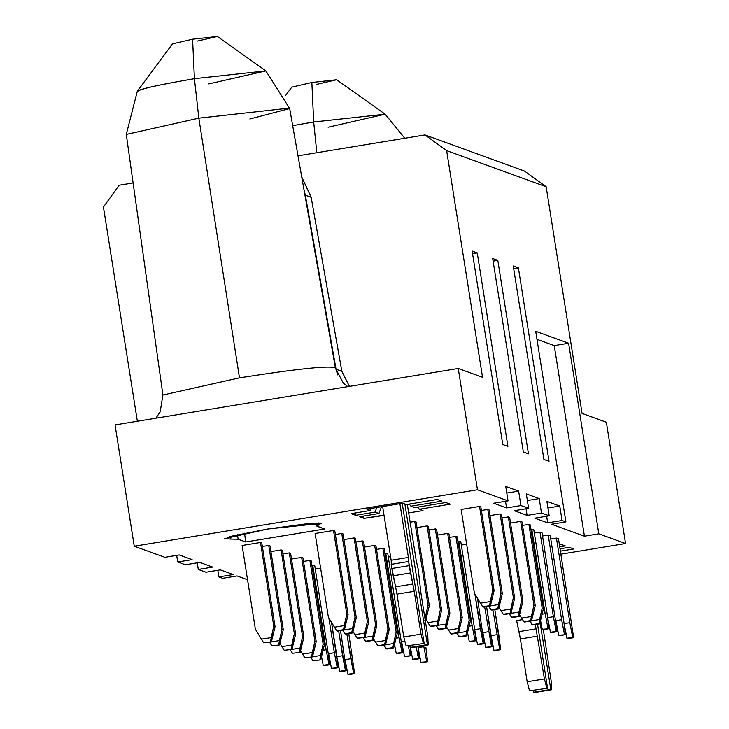 <?xml version="1.0" encoding="UTF-8"?>
<svg xmlns="http://www.w3.org/2000/svg" width="729" height="729" viewBox="0 0 729 729"><rect width="100%" height="100%" fill="white"/><g stroke="black" fill="none" stroke-linecap="round" stroke-linejoin="round"><path stroke-width="1.09" d="M164.836 557.311L134.254 546.212L115.045 424.925L458.249 368.482L482.543 377.303L446.64 150.621L424.98 134.92L297.997 155.806L424.98 134.92L524.497 171.042L546.158 186.742L446.64 150.621L482.543 377.303L458.249 368.482L115.045 424.925L134.254 546.212L477.459 489.77L458.249 368.482L477.459 489.77L508.031 500.869L493.661 503.229L508.031 500.869L505.744 486.425L508.031 500.869L477.459 489.77L134.254 546.212L164.836 557.311L179.206 554.942L164.836 557.311M137.362 421.262L103.436 207.063L137.362 421.262M222.7 578.316L218.864 576.921L217.816 570.297L218.864 576.921L233.234 574.561L218.864 576.921L222.7 578.316L237.071 575.946L222.7 578.316M205.97 572.238L198.297 569.458L197.24 562.824L198.297 569.458L212.668 567.089L198.297 569.458L205.97 572.238L220.34 569.878L205.97 572.238M185.403 564.775L177.73 561.986L176.673 555.361L177.73 561.986L192.101 559.626L179.206 554.942L192.101 559.626L177.73 561.986L185.403 564.775L199.773 562.414L185.403 564.775M301.724 176.919L311.165 197.304L341.837 371.334L349.428 386.379L341.837 371.334L311.165 197.304L301.724 176.919M133.106 182.924L119.146 185.221L103.436 207.063L119.146 185.221L133.106 182.924M536.991 339.322L554.25 345.592L568.62 343.222L535.715 331.285L568.62 343.222L598.81 533.81L625.564 543.524L606.355 422.246L582.061 413.425L546.158 186.742L582.061 413.425L606.355 422.246L625.564 543.524L560.938 554.158L625.564 543.524L598.81 533.81L568.62 343.222L554.25 345.592L584.439 536.179L598.81 533.81L584.439 536.179L551.525 524.233L565.895 521.873L535.715 331.285L565.895 521.873L551.525 524.233L584.439 536.179L554.25 345.592L536.991 339.322M237.481 534.667L238.128 539.214L245.746 541.975L244.507 533.191L245.746 541.975L238.128 539.214L230.865 539.059L238.128 539.214M230.482 536.344L230.865 539.059L230.482 536.344M267.434 529.054L224.496 538.676L230.865 539.059L229.726 536.544L267.434 529.054L310.007 523.34L319.111 524.543L321.197 523.358L267.434 529.054M318.819 522.884L319.111 524.543L318.819 522.884M316.978 526.247L319.111 524.543L316.978 526.247L324.596 529.008L316.623 525.964M520.925 505.543L518.638 491.109L506.801 493.05L518.638 491.109L520.925 505.543L528.598 508.332L514.227 510.692L528.598 508.332L526.311 493.888L528.598 508.332L520.925 505.543L506.555 507.913L520.925 505.543M505.507 501.279L506.555 507.913L493.661 503.229L506.555 507.913L505.507 501.279M541.492 513.006L539.205 498.572L527.368 500.522L539.205 498.572L541.492 513.006L549.174 515.795L534.794 518.164L549.174 515.795L546.887 501.361L549.174 515.795L541.492 513.006L527.122 515.376L541.492 513.006M526.074 508.751L527.122 515.376L514.227 510.692L527.122 515.376L526.074 508.751M155.86 418.218L160.134 411.958L162.913 395.018L239.486 377.859L198.835 118.162L126.29 134.418L198.835 118.162L239.486 377.859L162.913 395.018L126.29 134.418L137.298 91.262L172.7 43.585M335.285 367.999C330.975 365.284 299.045 368.564 239.486 377.859C299.045 368.564 330.975 365.284 335.285 367.999L343.222 382.935L347.742 386.662M335.367 367.698L289.668 108.539L289.158 108.129L198.835 118.162L289.158 108.129L289.668 108.539L249.847 118.991M289.668 108.539L265.866 70.904L194.406 78.677L198.835 118.162L194.406 78.677C156.006 85.257 137.079 89.64 137.626 91.818C135.813 89.877 154.739 85.493 194.406 78.677L192.584 39.202L172.819 43.776L192.584 39.202L194.406 78.677L265.866 70.904L208.822 83.917M265.866 70.904L217.37 36.45L192.584 39.202L217.37 36.45L197.605 41.024M335.641 369.047L303.957 189.549L305.333 195.19L311.165 197.304L305.333 195.19L336.042 369.229L341.837 371.334L336.042 369.229L337.636 374.897M562.059 520.479L559.772 506.035L547.935 507.985L559.772 506.035L562.059 520.479L565.895 521.873L562.059 520.479L547.689 522.839L562.059 520.479M546.641 516.214L547.689 522.839L534.794 518.164L547.689 522.839L546.641 516.214M441.865 501.105L437.327 499.456L406.427 504.541L402.791 503.22L366.86 509.124L370.505 510.446L351.096 513.644L355.634 515.285L375.034 512.095L376.784 507.493L375.034 512.095L378.925 513.508L359.525 516.697L364.053 518.346L363.689 516.014L364.053 518.346L383.454 515.157L383.846 514.127L383.454 515.157L384.046 515.367L364.053 518.346L359.525 516.697L378.925 513.508L381.504 506.719L378.925 513.508L375.034 512.095L355.634 515.285L355.269 512.952L355.634 515.285L351.096 513.644L370.505 510.446L371.28 508.395L370.505 510.446L366.86 509.124L402.791 503.22L406.427 504.541L437.327 499.456L441.865 501.105L410.965 506.19L441.865 501.105M450.285 504.158L445.756 502.518L414.856 507.594L410.965 506.19L409.261 504.076L410.965 506.19L414.856 507.594L445.756 502.518L450.285 504.158L419.385 509.243L450.285 504.158M477.249 252.908L472.128 251.049L502.773 444.526L507.894 446.376L477.249 252.908L472.547 253.674L477.249 252.908L507.894 446.376L502.773 444.526L472.128 251.049L477.249 252.908M523.34 451.989L528.461 453.848L497.816 260.371L492.695 258.513L523.34 451.989L492.695 258.513L497.816 260.371L493.114 261.146L497.816 260.371L528.461 453.848L523.34 451.989M543.907 459.452L549.028 461.311L518.383 267.835L513.262 265.976L543.907 459.452L513.262 265.976L518.383 267.835L513.681 268.609L518.383 267.835L549.028 461.311L543.907 459.452M505.744 486.425L518.638 491.109L505.744 486.425M526.311 493.888L539.205 498.572L526.311 493.888M546.887 501.361L559.772 506.035L546.887 501.361M408.677 512.924L423.03 510.564L419.385 509.243L417.681 507.129L419.385 509.243L423.03 510.564L408.677 512.924M546.158 186.742L524.497 171.042L424.98 134.92L446.64 150.621L546.158 186.742M565.285 545.903L560.756 544.262L559.407 544.481L560.756 544.262L565.285 545.903L559.772 546.814L565.285 545.903M569.176 547.315L560.091 548.809L569.176 547.315L573.705 548.964L569.176 547.315M560.455 551.142L573.705 548.964L560.455 551.142M404.795 138.237L385.14 114.198L313.68 121.98L316.814 152.707L313.68 121.971L292.684 125.643L313.68 121.971L385.14 114.198L328.105 127.21M385.14 114.198L336.643 79.743L311.857 82.495L313.68 121.971L311.857 82.495L292.092 87.07L311.857 82.495L336.643 79.743L316.878 84.318M284.228 650.277L280.009 643.525L284.228 650.277L291.937 649.439L295.637 634.139L282.378 550.395L281.075 549.93L294.343 633.674L295.637 634.139L294.343 633.674L291.126 649.147L291.782 645.056L281.895 646.687L291.782 645.056L294.343 633.674L281.075 549.93L270.933 551.598L281.075 549.93L282.378 550.395L295.637 634.139L291.937 649.439L284.228 650.277M513.371 597.652L514.665 598.117L501.397 514.373L500.103 513.909L513.371 597.652L510.154 613.125L510.956 613.417L514.665 598.117L513.371 597.652L500.103 513.909L489.961 515.576L500.103 513.909L501.397 514.373L514.665 598.117L510.956 613.417L503.247 614.255L499.037 607.503L503.247 614.255L510.154 613.125L510.81 609.034L500.923 610.665L510.81 609.034L513.371 597.652M440.362 609.654L441.656 610.127L428.388 526.384L427.094 525.91L440.362 609.654L437.145 625.127L437.947 625.427L441.656 610.127L440.362 609.654L427.094 525.91L416.952 527.586L427.094 525.91L428.388 526.384L441.656 610.127L437.947 625.427L430.247 626.266L426.028 619.513L430.247 626.266L437.145 625.127L437.801 621.044L427.914 622.666L437.801 621.044L440.362 609.654M367.352 621.664L368.646 622.138L355.378 538.394L354.084 537.92L367.352 621.664L364.136 637.137L364.937 637.428L368.646 622.138L367.352 621.664L354.084 537.92L343.942 539.588L354.084 537.92L355.378 538.394L368.646 622.138L364.937 637.428L357.237 638.267L353.018 631.514L357.237 638.267L364.136 637.137L364.792 633.054L354.905 634.677L364.792 633.054L367.352 621.664M292.447 653.266L290.124 649.667L292.447 653.266L300.157 652.428L303.865 637.128L290.598 553.384L289.304 552.919L302.571 636.654L303.865 637.128L302.571 636.654L299.346 652.127L300.011 648.045L291.955 649.366L300.011 648.045L302.571 636.654L289.304 552.919L282.934 553.958L289.304 552.919L290.598 553.384L303.865 637.128L300.157 652.428L292.447 653.266M521.6 600.632L522.893 601.106L509.626 517.362L508.332 516.888L521.6 600.632L518.374 616.105L519.185 616.406L522.893 601.106L521.6 600.632L508.332 516.888L501.962 517.936L508.332 516.888L509.626 517.362L522.893 601.106L519.185 616.406L512.287 617.536L509.152 613.645L511.476 617.244L518.374 616.105L519.03 612.023L510.983 613.344L519.03 612.023L521.6 600.632M448.59 612.642L449.884 613.116L436.616 529.372L435.322 528.899L448.59 612.642L445.364 628.116L446.175 628.407L449.884 613.116L448.59 612.642L435.322 528.899L428.953 529.947L435.322 528.899L436.616 529.372L449.884 613.116L446.175 628.407L439.277 629.546L436.142 625.655L438.466 629.245L445.364 628.116L446.02 624.033L437.974 625.354L446.02 624.033L448.59 612.642M375.581 624.653L376.875 625.117L363.607 541.374L362.313 540.909L375.581 624.653L372.355 640.126L373.166 640.417L376.875 625.117L375.581 624.653L362.313 540.909L355.943 541.957L362.313 540.909L363.607 541.374L376.875 625.117L373.166 640.417L366.268 641.547L363.133 637.665L365.457 641.256L372.355 640.126L373.011 636.034L364.965 637.365L373.011 636.034L375.581 624.653M313.023 660.729L310.691 657.139L313.023 660.729L320.724 659.891L324.432 644.591L311.165 560.847L309.871 560.382L323.138 644.126L324.432 644.591L323.138 644.126L319.922 659.599L320.578 655.508L312.522 656.838L320.578 655.508L323.138 644.126L309.871 560.382L303.51 561.43L309.871 560.382L311.165 560.847L324.432 644.591L320.724 659.891L313.023 660.729M542.166 608.104L543.46 608.569L530.193 524.825L528.899 524.361L542.166 608.104L538.941 623.577L539.752 623.869L543.46 608.569L542.166 608.104L528.899 524.361L522.529 525.409L528.899 524.361L530.193 524.825L543.46 608.569L539.752 623.869L532.853 624.999L529.719 621.117L532.042 624.707L538.941 623.577L539.597 619.486L531.55 620.816L539.597 619.486L542.166 608.104M469.157 620.106L470.451 620.579L457.183 536.836L455.889 536.362L469.157 620.106L465.931 635.579L466.742 635.879L470.451 620.579L469.157 620.106L455.889 536.362L449.52 537.41L455.889 536.362L457.183 536.836L470.451 620.579L466.742 635.879L459.844 637.009L456.709 633.118L459.033 636.718L465.931 635.579L466.596 631.496L458.541 632.818L466.596 631.496L469.157 620.106M396.148 632.116L397.442 632.59L384.174 548.846L382.88 548.372L396.148 632.116L392.931 647.589L393.733 647.881L397.442 632.59L396.148 632.116L382.88 548.372L376.519 549.42L382.88 548.372L384.174 548.846L397.442 632.59L393.733 647.881L386.835 649.02L383.7 645.129L386.033 648.719L392.931 647.589L393.587 643.507L385.532 644.828L393.587 643.507L396.148 632.116M304.795 657.74L300.576 650.988L304.795 657.74L312.504 656.902L316.204 641.611L302.945 557.867L301.642 557.393L314.91 641.137L316.204 641.611L314.91 641.137L311.693 656.61L312.349 652.528L302.462 654.15L312.349 652.528L314.91 641.137L301.642 557.393L291.5 559.061L301.642 557.393L302.945 557.867L316.204 641.611L312.504 656.902L304.795 657.74M533.938 605.116L535.232 605.589L521.964 521.846L520.67 521.372L533.938 605.116L530.721 620.589L531.523 620.88L535.232 605.589L533.938 605.116L520.67 521.372L510.528 523.039L520.67 521.372L521.964 521.846L535.232 605.589L531.523 620.88L523.823 621.719L519.604 614.966L523.823 621.719L530.721 620.589L531.377 616.506L521.49 618.128L531.377 616.506L533.938 605.116M460.928 617.126L462.222 617.591L448.964 533.847L447.661 533.382L460.928 617.126L457.712 632.599L458.523 632.89L462.222 617.591L460.928 617.126L447.661 533.382L437.518 535.05L447.661 533.382L448.964 533.847L462.222 617.591L458.523 632.89L450.814 633.729L446.595 626.976L450.814 633.729L457.712 632.599L458.368 628.507L448.481 630.138L458.368 628.507L460.928 617.126M387.919 629.127L389.213 629.601L375.954 545.857L374.651 545.383L387.919 629.127L384.702 644.6L385.513 644.892L389.213 629.601L387.919 629.127L374.651 545.383L364.509 547.06L374.651 545.383L375.954 545.857L389.213 629.601L385.513 644.892L377.804 645.739L373.585 638.978L377.804 645.739L384.702 644.6L385.359 640.518L375.471 642.14L385.359 640.518L387.919 629.127M271.881 645.803L269.557 642.203L271.881 645.803L279.59 644.955L283.299 629.665L270.031 545.921L268.737 545.447L282.005 629.191L283.299 629.665L282.005 629.191L278.779 644.664L279.435 640.581L271.388 641.903L279.435 640.581L282.005 629.191L268.737 545.447L262.367 546.495L268.737 545.447L270.031 545.921L283.299 629.665L279.59 644.955L271.881 645.803M501.023 593.169L502.327 593.643L489.059 509.899L487.765 509.425L501.023 593.169L497.807 608.642L498.618 608.934L502.327 593.643L501.023 593.169L487.765 509.425L481.395 510.473L487.765 509.425L489.059 509.899L502.327 593.643L498.618 608.934L491.72 610.073L488.576 606.182L490.909 609.781L497.807 608.642L498.463 604.56L490.407 605.881L498.463 604.56L501.023 593.169M428.023 605.179L429.317 605.644L416.049 521.9L414.755 521.435L428.023 605.179L425.043 619.131L425.454 616.561L424.661 616.698L425.454 616.561L428.023 605.179L414.755 521.435L410.145 522.192L414.755 521.435L416.049 521.9L429.317 605.644L428.023 605.179M425.608 620.944L429.317 605.644L425.608 620.944L424.797 620.652L425.608 620.944M355.014 617.181L356.308 617.654L343.04 533.91L341.746 533.446L355.014 617.181L351.788 632.654L352.599 632.954L356.308 617.654L355.014 617.181L341.746 533.446L335.376 534.485L341.746 533.446L343.04 533.91L356.308 617.654L352.599 632.954L345.701 634.084L342.566 630.202L344.89 633.793L351.788 632.654L352.444 628.571L344.398 629.892L352.444 628.571L355.014 617.181M263.661 642.814L255.378 629.227L242.119 545.492L255.378 629.227L263.661 642.814L271.361 641.976L275.07 626.676L261.802 542.932L260.508 542.467L273.776 626.202L275.07 626.676L273.776 626.202L270.559 641.675L271.215 637.593L261.328 639.215L271.215 637.593L273.776 626.202L260.508 542.467L242.119 545.492L260.508 542.467L261.802 542.932L275.07 626.676L271.361 641.976L263.661 642.814M492.804 590.18L494.098 590.654L480.83 506.91L479.536 506.436L492.804 590.18L489.578 605.653L490.389 605.954L494.098 590.654L492.804 590.18L479.536 506.436L461.138 509.462L474.406 593.206L461.138 509.462L479.536 506.436L480.83 506.91L494.098 590.654L490.389 605.954L483.491 607.084L482.68 606.792L474.406 593.206L482.68 606.792L489.578 605.653L490.234 601.571L480.356 603.193L490.234 601.571L492.804 590.18M346.785 614.201L348.079 614.665L334.811 530.922L333.517 530.457L346.785 614.201L343.569 629.674L344.37 629.965L348.079 614.665L346.785 614.201L333.517 530.457L315.119 533.482L328.387 617.226L315.119 533.482L333.517 530.457L334.811 530.922L348.079 614.665L344.37 629.965L337.472 631.095L336.661 630.804L328.387 617.226L336.661 630.804L343.569 629.674L344.225 625.582L334.338 627.213L344.225 625.582L346.785 614.201M535.35 624.589L544.417 678.927L546.759 687.948L547.57 688.24L537.546 624.234L547.57 688.24L546.759 687.948L544.417 678.927L535.35 624.589M534.375 692.541L533.564 692.249L533.291 690.582L533.564 692.249L550.805 689.415L540.107 622.648L550.805 689.415L551.616 689.707L551.215 681.396L543.333 629.637L551.215 681.396L551.616 689.707L534.475 692.523M504.058 614.547L510.956 613.417L504.058 614.547M431.049 626.557L437.947 625.427L431.049 626.557M364.136 637.137L357.237 638.267L364.136 637.137M512.287 617.536L519.185 616.406L512.287 617.536M446.175 628.407L438.466 629.245L446.175 628.407M373.166 640.417L365.457 641.256L373.166 640.417M532.853 624.999L539.752 623.869L532.853 624.999M466.742 635.879L459.033 636.718L466.742 635.879M393.733 647.881L386.033 648.719L393.733 647.881M524.625 622.019L531.523 620.88L524.625 622.019M451.615 634.02L458.523 632.89L451.615 634.02M384.702 644.6L377.804 645.739L384.702 644.6M491.72 610.073L498.618 608.934L491.72 610.073M352.599 632.954L344.89 633.793L352.599 632.954M483.491 607.084L490.389 605.954L483.491 607.084M343.569 629.674L336.661 630.804L343.569 629.674M516.615 620.579L522.456 619.623L516.615 620.579L519.03 631.642L536.271 628.808L519.03 631.642L520.388 638.941L537.628 636.107L520.388 638.941L527.167 681.761L544.417 678.927L527.167 681.761L529.509 690.782L547.57 688.24L529.509 690.782L527.167 681.761L520.388 638.941L516.615 620.579M534.421 692.55L551.616 689.707M547.224 614.474L533.828 529.865L531.751 529.108L545.155 613.718L547.989 628.352L548.964 628.708L547.224 614.474L548.964 628.708L547.989 628.352L545.155 613.718L531.751 529.108L530.894 529.245L533.828 529.865L547.224 614.474M543.214 629.656L542.239 629.3L540.617 620.917L542.239 629.3L548.964 628.708L543.214 629.656M474.214 626.475L460.819 541.866L458.741 541.118L472.146 625.728L474.98 640.363L475.955 640.718L474.214 626.475L475.955 640.718L474.98 640.363L472.146 625.728L458.741 541.118L457.885 541.255L460.819 541.866L474.214 626.475M470.205 641.666L469.23 641.31L467.608 632.927L469.23 641.31L475.955 640.718L470.205 641.666M397.196 653.667L396.221 653.321L394.599 644.928L396.221 653.321L402.946 652.719L387.81 553.876L385.732 553.12L399.137 637.729L401.971 652.373L402.946 652.719L396.221 653.321L401.971 652.373L399.137 637.729L396.175 638.221L399.137 637.729L385.732 553.12L387.81 553.876L402.946 652.719L397.196 653.667M324.186 665.677L323.22 665.322L321.589 656.938L323.22 665.322L329.936 664.73L314.8 565.886L312.723 565.13L326.127 649.739L328.961 664.374L329.936 664.73L323.22 665.322L328.961 664.374L326.127 649.739L323.166 650.232L326.127 649.739L312.723 565.13L314.8 565.886L329.936 664.73L324.186 665.677M563.681 620.443L550.277 535.833L548.208 535.077L561.612 619.686L564.446 634.33L565.422 634.686L563.681 620.443L565.422 634.686L564.446 634.33L561.612 619.686L548.208 535.077L542.458 536.025L548.208 535.077L550.277 535.833L563.681 620.443M559.672 635.624L558.696 635.278L555.78 620.151L555.862 620.634L561.612 619.686L555.862 620.634L558.696 635.278L565.422 634.686L559.672 635.624M490.672 632.453L486.571 606.574L492.412 646.687L490.672 632.453M484.667 606.893L491.437 646.341L492.412 646.687L491.437 646.341L484.667 606.893M486.662 647.634L485.687 647.279L482.771 632.152L482.853 632.644L488.603 631.697L482.853 632.644L485.687 647.279L492.412 646.687L486.662 647.634M413.653 659.645L412.678 659.289L410.4 647.543L412.678 659.289L413.653 659.645L419.403 658.697L417.927 646.623L419.403 658.697L418.428 658.342L419.403 658.697L413.653 659.645M416.213 646.905L418.428 658.342L412.678 659.289L418.428 658.342L416.213 646.905M340.643 671.646L339.668 671.3L336.752 656.173L339.668 671.3L346.393 670.707L340.552 630.594L346.393 670.707L345.418 670.352L346.393 670.707L340.643 671.646M338.648 630.904L345.418 670.352L339.668 671.3L345.418 670.352L342.584 655.708L336.834 656.656L342.584 655.708L338.648 630.904M348.872 674.635L347.897 674.279L344.981 659.162L347.897 674.279L354.622 673.687L348.781 633.583L354.622 673.687L353.647 673.341L354.622 673.687L348.872 674.635M346.876 633.893L353.647 673.341L347.897 674.279L353.647 673.341L350.804 658.697L345.063 659.645L350.804 658.697L346.876 633.893M425.891 647.443L427.622 661.686L425.891 647.443M423.658 645.675L426.656 661.331L427.622 661.686L426.656 661.331L423.658 645.675M421.881 662.625L420.906 662.278L417.99 647.152L418.072 647.634L423.813 646.696L418.072 647.634L420.906 662.278L427.622 661.686L421.881 662.625M498.9 635.433L494.8 609.562L500.632 649.676L498.9 635.433M492.895 609.881L499.666 649.32L500.632 649.676L499.666 649.32L492.895 609.881M494.891 650.623L493.916 650.268L491 635.141L491.082 635.633L496.823 634.686L491.082 635.633L493.916 650.268L500.632 649.676L494.891 650.623M567.891 638.613L566.925 638.258L564.009 623.131L566.925 638.258L573.641 637.665L558.505 538.822L556.437 538.066L569.832 622.675L572.675 637.319L573.641 637.665L566.925 638.258L572.675 637.319L569.832 622.675L564.082 623.623L569.832 622.675L556.437 538.066L550.687 539.013L556.437 538.066L558.505 538.822L573.641 637.665L567.891 638.613M336.424 653.476L331.522 622.484L338.165 667.718L336.424 653.476M328.852 618.01L334.356 652.728L337.19 667.363L338.165 667.718L337.19 667.363L334.356 652.728L328.852 618.01M332.415 668.666L331.44 668.311L328.533 653.184L328.606 653.676L334.356 652.728L328.606 653.676L331.44 668.311L338.165 667.718L332.415 668.666M408.395 646.04L410.199 655.353L411.174 655.708L410.163 647.461L411.174 655.708L410.199 655.353L408.395 646.04M405.424 656.656L404.449 656.3L401.533 641.174L401.615 641.666L404.54 641.183L401.615 641.666L404.449 656.3L411.174 655.708L405.424 656.656M478.434 644.646L477.459 644.299L474.543 629.173L477.459 644.299L484.184 643.698L477.531 598.463L484.184 643.698L483.209 643.352L484.184 643.698L478.434 644.646M474.871 593.998L483.209 643.352L477.459 644.299L483.209 643.352L480.375 628.708L474.625 629.656L480.375 628.708L474.871 593.998M551.443 632.644L550.468 632.289L547.552 617.162L550.468 632.289L557.193 631.697L542.057 532.844L539.979 532.097L553.384 616.707L556.218 631.341L557.193 631.697L550.468 632.289L556.218 631.341L553.384 616.707L547.634 617.645L553.384 616.707L539.979 532.097L534.229 533.036L539.979 532.097L542.057 532.844L557.193 631.697L551.443 632.644M542.194 614.201L545.155 613.718L542.194 614.201M469.184 626.211L472.146 625.728L469.184 626.211M320.951 568.119L315.201 569.067L320.951 568.119M390.589 556.664L388.311 557.038L390.589 556.664M466.97 544.098L461.22 545.046L466.97 544.098M408.604 561.585L408.404 557.43L391.154 560.273L382.643 506.527L391.154 560.273L408.404 557.43L399.893 503.693L408.404 557.43L409.097 565.658L414.227 591.31L421.007 634.13L423.349 643.151L424.16 643.443L402.226 503.311L424.16 643.443L423.349 643.151L421.007 634.13L414.227 591.31L408.632 561.594M410.965 647.753L410.154 647.452L409.889 645.794L410.154 647.452L427.404 644.618L404.868 503.976L427.404 644.618L428.215 644.91L427.814 636.599L421.025 593.78L418.164 568.948L416.177 560.255L407.329 504.395L416.177 560.255L418.164 568.948L421.025 593.78L427.814 636.599L428.215 644.91L411.065 647.735M391.154 560.273L391.355 564.428L391.154 560.273M391.191 564.364L408.44 561.53L391.191 564.364L391.847 568.492L409.097 565.658L391.847 568.492L393.204 575.792L410.454 572.948L393.204 575.792L395.619 586.845L412.869 584.011L395.619 586.845L396.977 594.144L414.227 591.31L396.977 594.144L403.766 636.973L421.007 634.13L403.766 636.973L406.108 645.985L424.16 643.443L406.108 645.985L403.766 636.973L396.977 594.144L391.191 564.364M411.019 647.753L428.215 644.91M199.773 562.414L212.668 567.089L199.773 562.414M220.34 569.878L233.234 574.561L220.34 569.878M237.071 575.946L247.541 579.746L237.071 575.946M324.596 529.008L245.746 541.975L324.596 529.008M316.085 522.93L316.614 525.937M291.983 86.879L285.695 95.344"/></g></svg>
